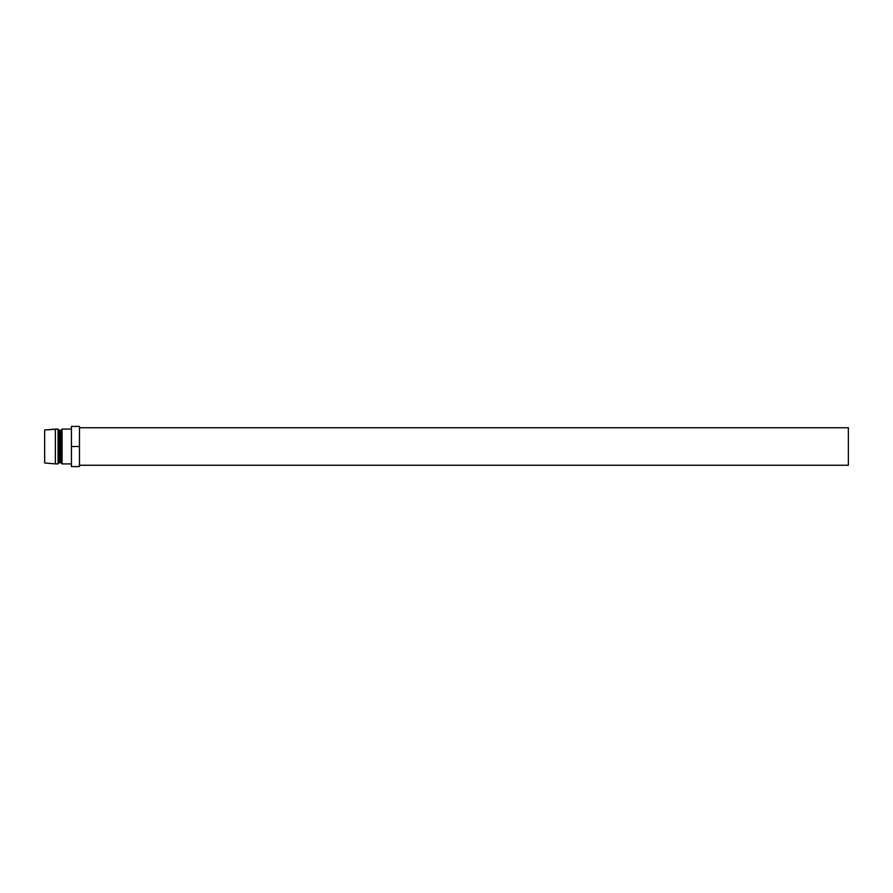 <?xml version="1.0" encoding="UTF-8"?>
<svg xmlns="http://www.w3.org/2000/svg" width="893" height="893" viewBox="0 0 893 893"><rect width="100%" height="100%" fill="white"/><g stroke="black" fill="none" stroke-linecap="round" stroke-linejoin="round"><path stroke-width="1.34" d="M79.477 465.253L848.35 465.253L848.35 427.747L79.477 427.747L848.35 427.747L848.35 465.253L79.477 465.253M62.063 463.913L71.44 463.913L62.063 463.913L62.063 429.086L62.063 463.913L60.724 462.574L62.063 463.913M71.44 429.086L62.063 429.086L60.724 430.426L60.724 462.574L60.724 430.426L59.385 430.426L59.385 462.574L60.724 462.574L59.385 462.574L59.385 430.426L58.045 429.086L58.045 463.913L59.385 462.574L58.045 463.913L58.045 429.086L55.366 429.086L55.366 463.913L58.045 463.913L55.366 463.913L55.366 429.086L44.65 430.024L44.65 462.976L55.366 463.913L44.65 462.976L44.65 430.024L58.045 429.086L59.385 430.426L60.724 430.426L62.063 429.086L71.44 429.086M79.477 426.407L71.44 426.407L79.477 426.407L79.477 446.5L71.44 446.5L71.44 426.407L71.44 446.5L79.477 446.5L79.477 466.592L71.44 466.592L71.44 446.5L71.44 466.592L79.477 466.592L79.477 426.407"/></g></svg>
